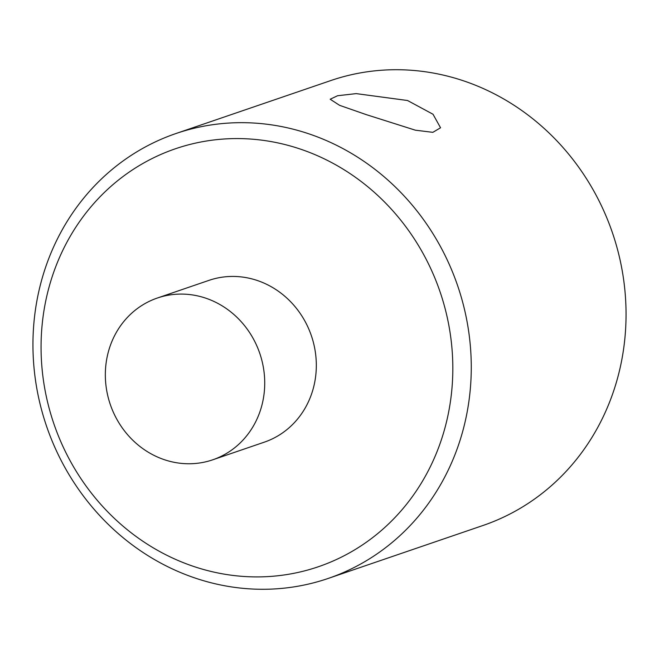 <?xml version="1.0" encoding="UTF-8"?>
<svg xmlns="http://www.w3.org/2000/svg" width="659" height="659" viewBox="0 0 659 659"><rect width="100%" height="100%" fill="white"/><g stroke="black" fill="none" stroke-linecap="round" stroke-linejoin="round"><path stroke-width="0.99" d="M445.641 425.327A220.872 204.059 -108.9 0 0 300.866 149.255A220.872 204.059 -108.9 0 0 48.247 290.149A220.872 204.059 -108.9 0 0 193.029 566.229A220.872 204.059 -108.9 0 0 445.641 425.327M40.594 284.029A235.123 217.223 71.1 0 1 176.011 133.513A235.123 217.223 71.1 0 1 399.98 191.612A235.123 217.223 71.1 0 1 463.623 427.922A235.123 217.223 71.1 0 1 328.207 578.437A235.123 217.223 71.1 0 1 104.229 520.338A235.123 217.223 71.1 0 1 40.594 284.029M328.207 578.437L482.989 525.487A235.123 217.223 -108.9 0 0 618.406 374.971A235.123 217.223 -108.9 0 0 554.771 138.662A235.123 217.223 -108.9 0 0 330.793 80.563L176.011 133.513M157.361 298.025L208.952 280.372A85.497 78.989 71.1 0 1 290.397 301.501A85.497 78.989 71.1 0 1 313.544 387.434A85.497 78.989 71.1 0 1 264.3 442.164L212.709 459.817A85.497 78.989 -108.9 0 0 261.944 405.079A85.497 78.989 -108.9 0 0 238.805 319.154A85.497 78.989 -108.9 0 0 157.361 298.025A85.497 78.989 -108.9 0 0 108.117 352.754A85.497 78.989 -108.9 0 0 131.256 438.688A85.497 78.989 -108.9 0 0 212.709 459.817M407.534 100.506L356.198 93.619L337.606 95.728L330.184 99.229L339.599 105.333L366.256 114.625L415.351 130.185L432.856 132.335L440.55 127.772L433.021 114.254L407.534 100.506"/></g></svg>
